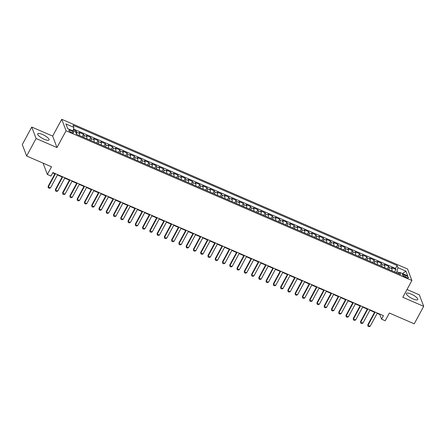 <?xml version="1.0" encoding="UTF-8"?>
<svg xmlns="http://www.w3.org/2000/svg" width="446" height="446" viewBox="0 0 446 446"><rect width="100%" height="100%" fill="white"/><g stroke="black" fill="none" stroke-linecap="round" stroke-linejoin="round"><path stroke-width="0.67" d="M44.282 139.286A6.456 1.773 28.4 0 0 49.049 139.938A6.456 1.773 28.4 0 0 42.459 134.452A6.456 1.773 28.4 0 0 37.693 133.8A6.456 1.773 28.4 0 0 44.282 139.286M413.002 298.92A6.456 1.773 28.4 0 0 417.768 299.573A6.456 1.773 28.4 0 0 411.179 294.081A6.456 1.773 28.4 0 0 406.412 293.429A6.456 1.773 28.4 0 0 413.002 298.92M71.577 132.501A2.648 0.73 28.4 0 0 73.534 132.769A2.648 0.73 28.4 0 0 70.83 130.516A2.648 0.73 28.4 0 0 68.874 130.249A2.648 0.73 28.4 0 0 71.577 132.501M31.761 127.043L22.3 144.543L26.632 156.005L36.093 138.511L56.977 147.554L66.058 130.762L61.732 119.294L52.65 136.086L31.761 127.043L36.093 138.511M66.058 130.762L411.892 280.484L407.56 269.016L61.732 119.294M411.892 280.484L402.81 297.281L423.7 306.324L419.368 294.856L407.014 289.51M423.7 306.324L414.239 323.818L389.358 313.047L385.193 320.746L381.559 319.169L383.454 315.673L52.879 172.552L50.983 176.053L47.354 174.481L51.513 166.782L26.632 156.005M391.783 270.767A3.312 0.964 -66.6 0 0 391.989 268.732L391.566 267.6L395.925 269.484L394.576 271.976M388.879 269.512A3.312 0.964 -66.6 0 0 389.085 267.472L388.661 266.34L387.312 268.832M388.661 266.34L384.301 264.456L384.725 265.582A3.312 0.964 -66.6 0 1 384.519 267.622M377.255 264.478A3.312 0.964 -66.6 0 0 377.461 262.438L377.032 261.306L381.391 263.196L380.048 265.688M369.985 261.334A3.312 0.964 -66.6 0 0 370.197 259.293L369.767 258.162L374.127 260.051L372.784 262.538M362.721 258.184A3.312 0.964 -66.6 0 0 362.933 256.149L362.503 255.017L366.863 256.902L365.514 259.394M355.456 255.04A3.312 0.964 -66.6 0 0 355.663 253.005L355.239 251.873L359.599 253.757L358.25 256.249M348.192 251.895A3.312 0.964 -66.6 0 0 348.398 249.855L347.975 248.723L352.329 250.613L350.985 253.105M340.928 248.751A3.312 0.964 -66.6 0 0 341.134 246.71L340.705 245.579L345.065 247.469L343.721 249.961M333.658 245.601A3.312 0.964 -66.6 0 0 333.87 243.566L333.441 242.434L337.8 244.324L336.451 246.811M326.394 242.457A3.312 0.964 -66.6 0 0 326.606 240.422L326.177 239.29L330.536 241.175L329.187 243.667M319.13 239.312A3.312 0.964 -66.6 0 0 319.336 237.278L318.912 236.146L323.272 238.03L321.923 240.522M311.865 236.168A3.312 0.964 -66.6 0 0 312.072 234.128L311.642 232.996L316.002 234.886L314.659 237.378M304.601 233.024A3.312 0.964 -66.6 0 0 304.808 230.983L304.378 229.852L308.738 231.742L307.394 234.234M297.331 229.874A3.312 0.964 -66.6 0 0 297.543 227.839L297.114 226.707L301.474 228.597L300.125 231.084M290.067 226.73A3.312 0.964 -66.6 0 0 290.274 224.695L289.85 223.563L294.209 225.447L292.86 227.939M282.803 223.585A3.312 0.964 -66.6 0 0 283.009 221.545L282.586 220.419L286.945 222.303L285.596 224.795M275.539 220.441A3.312 0.964 -66.6 0 0 275.745 218.401L275.316 217.269L279.675 219.159L278.332 221.651M268.269 217.297A3.312 0.964 -66.6 0 0 268.481 215.256L268.052 214.125L272.411 216.015L271.068 218.501M261.005 214.147A3.312 0.964 -66.6 0 0 261.217 212.112L260.787 210.98L265.147 212.865L263.798 215.357M253.741 211.003A3.312 0.964 -66.6 0 0 253.947 208.968L253.523 207.836L257.883 209.72L256.534 212.212M246.476 207.858A3.312 0.964 -66.6 0 0 246.683 205.818L246.259 204.686L250.619 206.576L249.269 209.068M239.212 204.714A3.312 0.964 -66.6 0 0 239.418 202.674L238.989 201.542L243.349 203.432L242.005 205.924M231.942 201.564A3.312 0.964 -66.6 0 0 232.154 199.529L231.725 198.398L236.085 200.287L234.735 202.774M224.678 198.42A3.312 0.964 -66.6 0 0 224.89 196.385L224.461 195.253L228.82 197.138L227.471 199.63M217.414 195.276A3.312 0.964 -66.6 0 0 217.62 193.241L217.196 192.109L221.556 193.993L220.207 196.485M210.15 192.131A3.312 0.964 -66.6 0 0 210.356 190.091L209.932 188.959L214.286 190.849L212.943 193.341M202.885 188.987A3.312 0.964 -66.6 0 0 203.092 186.946L202.662 185.815L207.022 187.705L205.678 190.197M195.616 185.837A3.312 0.964 -66.6 0 0 195.827 183.802L195.398 182.67L199.758 184.56L198.409 187.047M188.351 182.693A3.312 0.964 -66.6 0 0 188.563 180.658L188.134 179.526L192.494 181.41L191.144 183.903M181.087 179.548A3.312 0.964 -66.6 0 0 181.293 177.508L180.87 176.382L185.229 178.266L183.88 180.758M173.823 176.404A3.312 0.964 -66.6 0 0 174.029 174.364L173.6 173.232L177.96 175.122L176.616 177.614M166.559 173.26A3.312 0.964 -66.6 0 0 166.765 171.219L166.336 170.088L170.695 171.978L169.352 174.47M159.289 170.11A3.312 0.964 -66.6 0 0 159.501 168.075L159.071 166.943L163.431 168.828L162.082 171.32M152.025 166.966A3.312 0.964 -66.6 0 0 152.231 164.931L151.807 163.799L156.167 165.683L154.818 168.175M144.76 163.821A3.312 0.964 -66.6 0 0 144.967 161.781L144.543 160.655L148.903 162.539L147.554 165.031M137.496 160.677A3.312 0.964 -66.6 0 0 137.702 158.637L137.273 157.505L141.633 159.395L140.289 161.887M130.226 157.533A3.312 0.964 -66.6 0 0 130.438 155.492L130.009 154.361L134.369 156.251L133.019 158.737M122.962 154.383A3.312 0.964 -66.6 0 0 123.174 152.348L122.745 151.216L127.104 153.101L125.755 155.593M115.698 151.239A3.312 0.964 -66.6 0 0 115.904 149.204L115.481 148.072L119.84 149.956L118.491 152.448M108.434 148.094A3.312 0.964 -66.6 0 0 108.64 146.054L108.216 144.922L112.57 146.812L111.227 149.304M101.17 144.95A3.312 0.964 -66.6 0 0 101.376 142.91L100.947 141.778L105.306 143.668L103.963 146.16M93.9 141.8A3.312 0.964 -66.6 0 0 94.112 139.765L93.682 138.634L98.042 140.523L96.693 143.01M86.636 138.656A3.312 0.964 -66.6 0 0 86.847 136.621L86.418 135.489L90.778 137.374L89.429 139.866M79.371 135.512A3.312 0.964 -66.6 0 0 79.578 133.471L79.154 132.345L83.514 134.229L82.164 136.721M405.849 275.589L404.254 274.898A2.564 0.708 28.4 0 0 402.359 274.636A2.564 0.708 28.4 0 0 404.979 276.815L406.574 277.507A2.564 0.708 28.4 0 0 408.469 277.769A2.564 0.708 28.4 0 0 405.849 275.589L405.146 276.888M399.27 272.746L396.895 271.714L397.938 267.678L397.118 265.509L73.083 125.22L73.902 127.389L65.913 123.927L67.692 128.638L75.681 132.1L76.5 134.268L400.541 274.558L399.722 272.389L398.233 273.56M397.938 267.678L405.932 271.14L407.711 275.851L399.722 272.389M395.925 269.484L395.53 268.447L73.479 129.017M76.478 134.207A3.312 0.964 113.4 0 0 76.673 132.217L76.244 131.085L73.278 129.803M83.514 134.229L83.937 135.361A3.312 0.964 113.4 0 1 83.731 137.401M90.778 137.374L91.201 138.505A3.312 0.964 113.4 0 1 90.995 140.546M98.042 140.523L98.471 141.65A3.312 0.964 113.4 0 1 98.259 143.69M105.306 143.668L105.735 144.799A3.312 0.964 113.4 0 1 105.529 146.834M112.57 146.812L113 147.944A3.312 0.964 113.4 0 1 112.793 149.979M119.84 149.956L120.264 151.088A3.312 0.964 113.4 0 1 120.058 153.129M127.104 153.101L127.534 154.232A3.312 0.964 113.4 0 1 127.322 156.273M134.369 156.251L134.798 157.382A3.312 0.964 113.4 0 1 134.586 159.417M141.633 159.395L142.062 160.527A3.312 0.964 113.4 0 1 141.856 162.561M148.903 162.539L149.326 163.671A3.312 0.964 113.4 0 1 149.12 165.706M156.167 165.683L156.591 166.815A3.312 0.964 113.4 0 1 156.384 168.856M163.431 168.828L163.86 169.959A3.312 0.964 113.4 0 1 163.649 172M170.695 171.978L171.125 173.109A3.312 0.964 113.4 0 1 170.913 175.144M177.96 175.122L178.389 176.254A3.312 0.964 113.4 0 1 178.183 178.288M185.229 178.266L185.653 179.398A3.312 0.964 113.4 0 1 185.447 181.438M192.494 181.41L192.917 182.542A3.312 0.964 113.4 0 1 192.711 184.583M199.758 184.56L200.187 185.687A3.312 0.964 113.4 0 1 199.975 187.727M207.022 187.705L207.451 188.836A3.312 0.964 113.4 0 1 207.239 190.871M214.286 190.849L214.716 191.981A3.312 0.964 113.4 0 1 214.509 194.016M221.556 193.993L221.98 195.125A3.312 0.964 113.4 0 1 221.774 197.165M228.82 197.138L229.244 198.269A3.312 0.964 113.4 0 1 229.038 200.31M236.085 200.287L236.514 201.414A3.312 0.964 113.4 0 1 236.302 203.454M243.349 203.432L243.778 204.563A3.312 0.964 113.4 0 1 243.572 206.598M250.619 206.576L251.042 207.708A3.312 0.964 113.4 0 1 250.836 209.743M257.883 209.72L258.306 210.852A3.312 0.964 113.4 0 1 258.1 212.893M265.147 212.865L265.576 213.996A3.312 0.964 113.4 0 1 265.364 216.037M272.411 216.015L272.84 217.146A3.312 0.964 113.4 0 1 272.629 219.181M279.675 219.159L280.105 220.291A3.312 0.964 113.4 0 1 279.898 222.325M286.945 222.303L287.369 223.435A3.312 0.964 113.4 0 1 287.163 225.475M294.209 225.447L294.633 226.579A3.312 0.964 113.4 0 1 294.427 228.62M301.474 228.597L301.903 229.723A3.312 0.964 113.4 0 1 301.691 231.764M308.738 231.742L309.167 232.873A3.312 0.964 113.4 0 1 308.955 234.908M316.002 234.886L316.431 236.018A3.312 0.964 113.4 0 1 316.225 238.053M323.272 238.03L323.696 239.162A3.312 0.964 113.4 0 1 323.489 241.202M330.536 241.175L330.96 242.306A3.312 0.964 113.4 0 1 330.754 244.347M337.8 244.324L338.23 245.451A3.312 0.964 113.4 0 1 338.018 247.491M345.065 247.469L345.494 248.6A3.312 0.964 113.4 0 1 345.288 250.635M352.329 250.613L352.758 251.745A3.312 0.964 113.4 0 1 352.552 253.78M359.599 253.757L360.022 254.889A3.312 0.964 113.4 0 1 359.816 256.929M366.863 256.902L367.292 258.033A3.312 0.964 113.4 0 1 367.08 260.074M374.127 260.051L374.556 261.183A3.312 0.964 113.4 0 1 374.345 263.218M381.391 263.196L381.821 264.327A3.312 0.964 113.4 0 1 381.614 266.362M396.343 272.74L396.895 271.714M43.061 163.125L47.354 174.481M377.154 313.376L379.808 314.525L381.559 319.169M52.689 172.903L54.88 173.851M57.473 174.971L62.145 176.995M64.742 178.116L69.409 180.139M72.007 181.266L76.679 183.284M79.271 184.41L83.943 186.434M86.535 187.554L91.207 189.578M93.799 190.698L98.471 192.722M101.069 193.848L105.735 195.866M108.333 196.993L113.005 199.011M115.598 200.137L120.269 202.161M122.862 203.281L127.534 205.305M130.132 206.426L134.798 208.449M137.396 209.575L142.068 211.594M144.66 212.72L149.332 214.743M151.924 215.864L156.596 217.888M159.189 219.008L163.86 221.032M166.458 222.153L171.125 224.176M173.723 225.302L178.394 227.321M180.987 228.447L185.659 230.47M188.251 231.591L192.923 233.615M195.515 234.735L200.187 236.759M202.785 237.885L207.451 239.903M210.049 241.03L214.721 243.048M217.314 244.174L221.985 246.198M224.578 247.318L229.25 249.342M231.842 250.462L236.514 252.486M239.112 253.612L243.778 255.63M246.376 256.757L251.048 258.78M253.64 259.901L258.312 261.925M260.904 263.045L265.576 265.069M268.174 266.19L272.84 268.213M275.438 269.339L280.11 271.358M282.703 272.484L287.375 274.507M289.967 275.628L294.639 277.652M297.231 278.772L301.903 280.796M304.501 281.917L309.167 283.94M311.765 285.066L316.437 287.085M319.029 288.211L323.701 290.235M326.294 291.355L330.965 293.379M333.558 294.499L338.23 296.523M340.828 297.649L345.494 299.667M348.092 300.794L352.764 302.812M355.356 303.938L360.028 305.962M362.62 307.082L367.292 309.106M369.89 310.226L374.556 312.25M379.992 314.174L379.808 314.525M395.53 268.447L397.118 265.509M76.244 131.085L75.686 132.116M73.902 127.389L72.988 130.934M402.465 273.576L405.932 271.14M56.977 147.554L52.65 136.086M377.344 313.025L370.18 326.266L369.059 326.706L367.967 326.238L367.794 324.766L374.746 311.905M370.18 326.266L368 325.324L375.164 312.083M367.967 326.238L367.794 324.766M370.074 309.881L362.916 323.121L361.795 323.562L360.702 323.088L360.524 321.616L367.482 308.755M362.916 323.121L360.736 322.179L367.894 308.939M360.702 323.088L360.524 321.616M362.81 306.737L355.652 319.977L354.525 320.418L353.438 319.944L353.26 318.472L360.217 305.61M355.652 319.977L353.472 319.029L360.63 305.794M353.438 319.944L353.26 318.472M355.546 303.592L348.387 316.827L347.261 317.273L346.174 316.799L345.996 315.328L352.948 302.466M348.387 316.827L346.207 315.885L353.366 302.644M346.174 316.799L345.996 315.328M348.281 300.442L341.123 313.683L339.997 314.123L338.904 313.655L338.731 312.183L345.683 299.322M341.123 313.683L338.943 312.741L346.102 299.5M338.904 313.655L338.731 312.183M341.012 297.298L333.853 310.539L332.733 310.979L331.64 310.511L331.467 309.039L338.419 296.177M333.853 310.539L331.673 309.596L338.832 296.356M331.64 310.511L331.467 309.039M333.747 294.154L326.589 307.394L325.463 307.835L324.376 307.361L324.197 305.889L331.155 293.028M326.589 307.394L324.409 306.447L331.568 293.212M324.376 307.361L324.197 305.889M326.483 291.009L319.325 304.25L318.199 304.69L317.112 304.217L316.933 302.745L323.891 289.883M319.325 304.25L317.145 303.302L324.303 290.062M317.112 304.217L316.933 302.745M319.219 287.86L312.061 301.1L310.934 301.541L309.847 301.072L309.669 299.601L316.621 286.739M312.061 301.1L309.881 300.158L317.039 286.917M309.847 301.072L309.669 299.601M311.955 284.715L304.796 297.956L303.67 298.396L302.578 297.928L302.405 296.456L309.357 283.595M304.796 297.956L302.617 297.014L309.775 283.773M302.578 297.928L302.405 296.456M304.685 281.571L297.527 294.812L296.406 295.252L295.313 294.778L295.14 293.312L302.093 280.45M297.527 294.812L295.347 293.869L302.505 280.629M295.313 294.778L295.14 293.312M297.421 278.427L290.262 291.667L289.136 292.108L288.049 291.634L287.871 290.162L294.828 277.3M290.262 291.667L288.083 290.72L295.241 277.484M288.049 291.634L287.871 290.162M290.156 275.282L282.998 288.517L281.872 288.963L280.785 288.49L280.606 287.018L287.564 274.156M282.998 288.517L280.818 287.575L287.977 274.335M280.785 288.49L280.606 287.018M282.892 272.132L275.734 285.373L274.608 285.814L273.515 285.345L273.342 283.873L280.294 271.012M275.734 285.373L273.554 284.431L280.712 271.19M273.515 285.345L273.342 283.873M275.628 268.988L268.464 282.229L267.344 282.669L266.251 282.201L266.078 280.729L273.03 267.868M268.464 282.229L266.284 281.287L273.448 268.046M266.251 282.201L266.078 280.729M268.358 265.844L261.2 279.084L260.079 279.525L258.987 279.051L258.808 277.585L265.766 264.723M261.2 279.084L259.02 278.142L266.178 264.902M258.987 279.051L258.808 277.585M261.094 262.7L253.936 275.94L252.81 276.381L251.722 275.907L251.544 274.435L258.502 261.573M253.936 275.94L251.756 274.992L258.914 261.757M251.722 275.907L251.544 274.435M253.83 259.555L246.671 272.79L245.545 273.236L244.458 272.762L244.28 271.291L251.232 258.429M246.671 272.79L244.492 271.848L251.65 258.608M244.458 272.762L244.28 271.291M246.566 256.405L239.407 269.646L238.281 270.086L237.188 269.618L237.016 268.146L243.968 255.285M239.407 269.646L237.227 268.704L244.386 255.463M237.188 269.618L237.016 268.146M239.296 253.261L232.137 266.502L231.017 266.942L229.924 266.474L229.751 265.002L236.703 252.141M232.137 266.502L229.958 265.56L237.116 252.319M229.924 266.474L229.751 265.002M232.031 250.117L224.873 263.357L223.747 263.798L222.66 263.324L222.482 261.852L229.439 248.991M224.873 263.357L222.693 262.415L229.852 249.175M222.66 263.324L222.482 261.852M224.767 246.972L217.609 260.213L216.483 260.654L215.396 260.18L215.217 258.708L222.175 245.846M217.609 260.213L215.429 259.265L222.587 246.025M215.396 260.18L215.217 258.708M217.503 243.828L210.345 257.063L209.219 257.509L208.131 257.035L207.953 255.564L214.905 242.702M210.345 257.063L208.165 256.121L215.323 242.88M208.131 257.035L207.953 255.564M210.239 240.678L203.081 253.919L201.954 254.359L200.862 253.891L200.689 252.419L207.641 239.558M203.081 253.919L200.901 252.977L208.059 239.736M200.862 253.891L200.689 252.419M202.969 237.534L195.811 250.775L194.69 251.215L193.597 250.741L193.425 249.275L200.377 236.413M195.811 250.775L193.631 249.832L200.789 236.592M193.597 250.741L193.425 249.275M195.705 234.39L188.546 247.63L187.42 248.071L186.333 247.597L186.155 246.125L193.112 233.264M188.546 247.63L186.367 246.683L193.525 233.448M186.333 247.597L186.155 246.125M188.441 231.245L181.282 244.48L180.156 244.926L179.069 244.453L178.891 242.981L185.848 230.119M181.282 244.48L179.102 243.538L186.261 230.298M179.069 244.453L178.891 242.981M181.176 228.096L174.018 241.336L172.892 241.777L171.799 241.308L171.626 239.837L178.578 226.975M174.018 241.336L171.838 240.394L178.997 227.153M171.799 241.308L171.626 239.837M173.912 224.951L166.748 238.192L165.628 238.632L164.535 238.164L164.362 236.692L171.314 223.831M166.748 238.192L164.574 237.25L171.732 224.009M164.535 238.164L164.362 236.692M166.642 221.807L159.484 235.048L158.363 235.488L157.271 235.014L157.098 233.548L164.05 220.686M159.484 235.048L157.304 234.105L164.463 220.865M157.271 235.014L157.098 233.548M159.378 218.663L152.22 231.903L151.094 232.344L150.007 231.87L149.828 230.398L156.786 217.536M152.22 231.903L150.04 230.956L157.198 217.72M150.007 231.87L149.828 230.398M152.114 215.518L144.956 228.753L143.829 229.199L142.742 228.726L142.564 227.254L149.516 214.392M144.956 228.753L142.776 227.811L149.934 214.571M142.742 228.726L142.564 227.254M144.85 212.368L137.691 225.609L136.565 226.05L135.472 225.581L135.3 224.109L142.252 211.248M137.691 225.609L135.512 224.667L142.67 211.426M135.472 225.581L135.3 224.109M137.58 209.224L130.422 222.465L129.301 222.905L128.208 222.437L128.035 220.965L134.987 208.104M130.422 222.465L128.242 221.523L135.406 208.282M128.208 222.437L128.035 220.965M130.316 206.08L123.157 219.32L122.031 219.761L120.944 219.287L120.766 217.815L127.723 204.954M123.157 219.32L120.977 218.378L128.136 205.138M120.944 219.287L120.766 217.815M123.051 202.936L115.893 216.176L114.767 216.617L113.68 216.143L113.501 214.671L120.459 201.809M115.893 216.176L113.713 215.228L120.872 201.988M113.68 216.143L113.501 214.671M115.787 199.791L108.629 213.026L107.503 213.472L106.416 212.998L106.237 211.527L113.189 198.665M108.629 213.026L106.449 212.084L113.607 198.844M106.416 212.998L106.237 211.527M108.523 196.641L101.365 209.882L100.239 210.322L99.146 209.854L98.973 208.382L105.925 195.521M101.365 209.882L99.185 208.94L106.343 195.699M99.146 209.854L98.973 208.382M101.253 193.497L94.095 206.738L92.974 207.178L91.882 206.704L91.709 205.238L98.661 192.377M94.095 206.738L91.915 205.796L99.073 192.555M91.882 206.704L91.709 205.238M93.989 190.353L86.831 203.593L85.704 204.034L84.617 203.56L84.439 202.088L91.397 189.227M86.831 203.593L84.651 202.646L91.809 189.411M84.617 203.56L84.439 202.088M86.725 187.209L79.566 200.449L78.44 200.89L77.353 200.416L77.175 198.944L84.132 186.082M79.566 200.449L77.387 199.501L84.545 186.261M77.353 200.416L77.175 198.944M79.46 184.059L72.302 197.299L71.176 197.74L70.089 197.271L69.91 195.8L76.863 182.938M72.302 197.299L70.122 196.357L77.281 183.116M70.089 197.271L69.91 195.8M72.196 180.914L65.038 194.155L63.912 194.595L62.819 194.127L62.646 192.655L69.598 179.794M65.038 194.155L62.858 193.213L70.016 179.972M62.819 194.127L62.646 192.655M64.926 177.77L57.768 191.011L56.648 191.451L55.555 190.977L55.382 189.511L62.334 176.649M57.768 191.011L55.588 190.068L62.747 176.828M55.555 190.977L55.382 189.511M57.662 174.626L50.504 187.866L49.378 188.307L48.291 187.833L48.112 186.361L55.07 173.5M50.504 187.866L48.324 186.919L55.482 173.684M48.291 187.833L48.112 186.361M389.085 267.472L391.989 268.732M76.673 132.217L79.578 133.471M83.937 135.361L86.847 136.621M91.201 138.505L94.112 139.765M98.471 141.65L101.376 142.91M105.735 144.799L108.64 146.054M113 147.944L115.904 149.204M120.264 151.088L123.174 152.348M127.534 154.232L130.438 155.492M134.798 157.382L137.702 158.637M142.062 160.527L144.967 161.781M149.326 163.671L152.231 164.931M156.591 166.815L159.501 168.075M163.86 169.959L166.765 171.219M171.125 173.109L174.029 174.364M178.389 176.254L181.293 177.508M185.653 179.398L188.563 180.658M192.917 182.542L195.827 183.802M200.187 185.687L203.092 186.946M207.451 188.836L210.356 190.091M214.716 191.981L217.62 193.241M221.98 195.125L224.89 196.385M229.244 198.269L232.154 199.529M236.514 201.414L239.418 202.674M243.778 204.563L246.683 205.818M251.042 207.708L253.947 208.968M258.306 210.852L261.217 212.112M265.576 213.996L268.481 215.256M272.84 217.146L275.745 218.401M280.105 220.291L283.009 221.545M287.369 223.435L290.274 224.695M294.633 226.579L297.543 227.839M301.903 229.723L304.808 230.983M309.167 232.873L312.072 234.128M316.431 236.018L319.336 237.278M323.696 239.162L326.606 240.422M330.96 242.306L333.87 243.566M338.23 245.451L341.134 246.71M345.494 248.6L348.398 249.855M352.758 251.745L355.663 253.005M360.022 254.889L362.933 256.149M367.292 258.033L370.197 259.293M374.556 261.183L377.461 262.438M381.821 264.327L384.725 265.582M403.613 276.08L404.254 274.898"/></g></svg>
